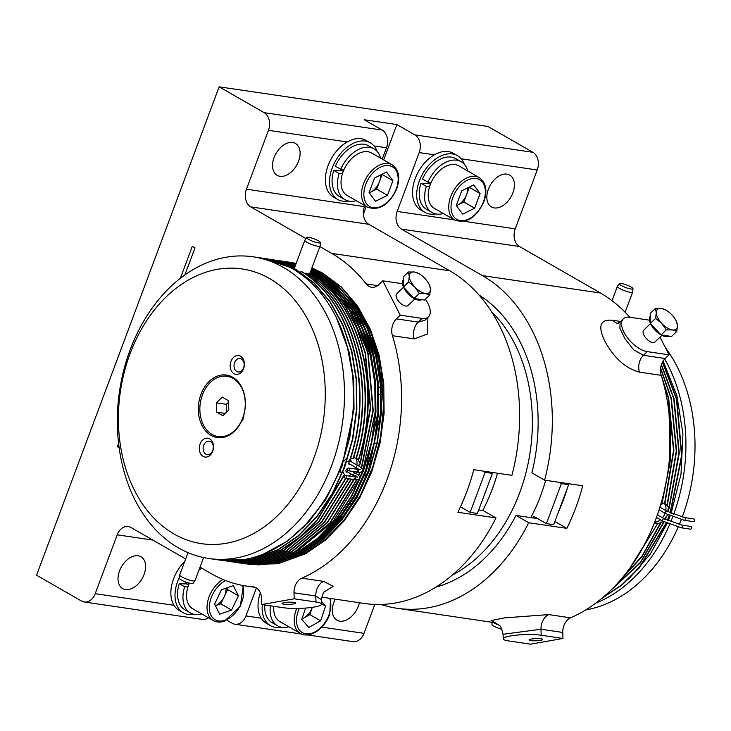 <?xml version="1.0" encoding="UTF-8"?>
<svg xmlns="http://www.w3.org/2000/svg" width="731" height="731" viewBox="0 0 731 731"><rect width="100%" height="100%" fill="white"/><g stroke="black" fill="none" stroke-linecap="round" stroke-linejoin="round"><path stroke-width="1.1" d="M351.803 462.056A2.038 1.325 119.9 0 0 351.282 460.978A2.038 1.325 119.9 0 0 348.906 462.549A2.038 1.325 119.9 0 0 349.254 464.514A2.038 1.325 119.9 0 0 350.451 464.423M347.627 468.434A2.038 1.325 119.9 0 0 346.101 470.06A2.038 1.325 119.9 0 0 346.439 472.034A2.038 1.325 119.9 0 0 347.636 471.934M344.593 476.365A1.361 1.005 -81.6 0 0 346.393 477.398A1.361 1.005 -81.6 0 0 344.593 476.365M347.399 468.854A1.361 1.005 -81.6 0 0 349.199 469.887A1.361 1.005 -81.6 0 0 347.399 468.854M403.53 287.173L396.741 293.734A8.169 3.975 46 0 0 399.327 302.131A8.169 3.975 46 0 0 408.09 305.485L414.879 298.924M421.824 299.646A13.615 6.625 -134 0 1 407.88 293.57A13.615 6.625 -134 0 1 403.512 287.119M403.384 286.835A13.615 6.625 -134 0 1 403.247 279.927M356.107 472.71L356.006 473.615M355.357 475.908L351.611 476.621M344.612 476.32L344.127 475.945M224.746 560.851L253.456 560.156L281.106 550.096L300.012 537.276L317.482 519.915L344.575 474.894L342.775 471.797L345.014 463.957L346.476 461.809L349.857 460.649C374.546 388.956 352.598 302.223 302.049 271.831L300.203 271.996M340.701 469.759A10.892 7.054 119.9 0 0 341.34 473.524M348.687 475.972A10.892 7.054 119.9 0 0 351.556 474.181M353.512 472.162A10.892 7.054 119.9 0 0 353.959 471.577M355.494 469.055A10.892 7.054 119.9 0 0 356.098 467.666M361.58 468.178L373.258 410.795L368.205 353.658L359.488 327.671L346.722 304.452L330.549 285.446L310.776 270.936M295.79 264.366L280.311 260.83M361.315 467.913L372.929 410.63L367.867 353.603L359.14 327.625L346.375 304.407L330.202 285.392L310.903 271.146M295.772 264.43L280.137 260.803M249.262 564.46L277.972 563.765L305.622 553.714L325.825 539.807L344.31 520.728L359.926 497.455L371.869 471.431L380.029 443.233L384.104 413.335L383.748 383.437L379.106 355.257L370.379 329.279L357.614 306.061L341.441 287.055L322.883 273.22L311.918 267.893M247.9 564.25L277.634 563.72L305.284 553.669L325.487 539.752L343.963 520.682L359.588 497.409L371.531 471.385L379.681 443.178L383.757 413.28L383.409 383.391L378.768 355.211L370.041 329.233L357.276 306.015L341.103 287L322.545 273.166L311.89 267.966M292.226 262.575L291.039 262.411M290.865 262.392L289.668 262.237M289.494 262.219L288.297 262.091M288.124 262.073L286.927 261.972M286.753 261.954L285.547 261.862M245.351 563.875L275.249 563.363L302.899 553.312L323.102 539.405L341.578 520.326L357.203 497.053L369.146 471.029L377.297 442.831L381.381 412.933L381.025 383.035L376.383 354.864L367.656 328.877L354.891 305.659L338.718 286.653L320.16 272.818L311.671 268.533M296.156 263.407L288.48 262.036M288.306 262.018L287.119 261.872M288.142 261.99L285.748 261.725M286.771 261.817L284.368 261.607M243.99 563.638L274.911 563.318L302.561 553.266L322.764 539.35L341.24 520.28L356.865 497.007L368.808 470.983L376.958 442.776L381.034 412.878L380.677 382.989L376.036 354.809L367.318 328.831L354.553 305.613L338.38 286.598L319.812 272.764L311.644 268.624M296.146 263.434L288.316 262.009M285.401 261.671L284.204 261.57M243.816 563.656L272.526 562.971L300.176 552.91L320.379 539.003L338.855 519.924L354.48 496.651L366.423 470.627L374.574 442.429L378.649 412.531L378.302 382.633L373.66 354.462L364.933 328.475L352.168 305.256L335.995 286.25L317.437 272.416L311.406 269.255M287.119 261.826L296.046 263.681L285.757 261.634M286.78 261.771L284.386 261.47M284.222 261.451L283.016 261.323M242.454 563.446L272.188 562.916L299.838 552.864L320.041 538.948L338.517 519.878L354.133 496.605L366.085 470.581L374.235 442.374L378.311 412.476L377.954 382.587L373.313 354.407L364.595 328.429L351.83 305.211L335.657 286.196L317.09 272.361L311.369 269.355M285.419 261.588L284.222 261.442M284.048 261.415L282.851 261.287M241.093 563.254L269.803 562.568L297.453 552.508L317.656 538.601L336.132 519.522L351.757 496.248L363.7 470.225L371.851 442.027L375.926 412.129L375.57 382.231L370.928 354.06L362.21 328.073L349.445 304.854L333.272 285.848L314.705 272.014L311.104 270.059M295.945 263.964L283.034 261.232M295.927 264.01L281.663 261.068M239.731 563.044L269.465 562.514L297.115 552.462L317.318 538.546L335.794 519.476L351.41 496.203L363.362 470.179L371.512 441.972L375.588 412.074L375.231 382.185L370.59 354.005L361.863 328.027L349.098 304.809L332.925 285.794L311.068 270.159M282.696 261.186L281.499 261.04M239.942 562.797L241.12 563.062M241.285 563.098L242.473 563.345M242.637 563.382L243.825 563.61M238.37 562.852L267.08 562.166L294.73 552.106L330.156 523.03L356.984 479.746M358.72 475.634L360.072 472.208M237.008 562.642L266.742 562.112L294.383 552.06L329.791 523.003L356.618 479.755M358.455 475.378L359.707 472.235M347.408 347.161L352.872 376.173L353.703 406.655L349.884 437.101L341.523 466.561L327.561 496.111L309.35 521.276L287.658 540.94L263.699 553.979M314.275 274.299A155.182 114.593 98.4 0 1 315.463 273.869M316.258 273.595A155.182 114.593 98.4 0 1 316.806 273.412M317.464 273.193A155.182 114.593 98.4 0 1 318.14 272.974M402.498 283.729L382.797 280.823L378.978 284.523A13.615 10.051 98.4 0 1 371.54 287.256A13.615 10.051 98.4 0 1 368.844 286.305A13.615 10.051 98.4 0 1 366.149 283.92L377.653 285.62M119.555 570.856A18.376 11.897 119.9 0 0 122.662 588.601A18.376 11.897 119.9 0 0 144.071 574.465A18.376 11.897 119.9 0 0 140.964 556.73A18.376 11.897 119.9 0 0 119.555 570.856M293.944 602.381A6.807 1.096 178.1 0 0 286.433 602.335A6.807 1.096 178.1 0 0 282.075 603.495A6.807 1.096 178.1 0 0 283.811 604.172A6.807 1.096 178.1 0 0 291.331 604.217A6.807 1.096 178.1 0 0 295.68 603.048A6.807 1.096 178.1 0 0 293.944 602.381M274.061 157.594A18.376 11.897 119.9 0 0 277.168 175.339A18.376 11.897 119.9 0 0 298.577 161.213A18.376 11.897 119.9 0 0 295.47 143.468A18.376 11.897 119.9 0 0 274.061 157.594M268.049 259.012L294.703 267.738L267.884 258.984M267.71 258.966L266.513 258.792M222.023 560.449L250.733 559.754L278.383 549.694L298.586 535.786L317.062 516.707L332.687 493.434L344.63 467.42L352.781 439.212L356.856 409.314L356.5 379.416L351.858 351.245L343.141 325.258L330.375 302.04L314.202 283.034L295.635 269.2L265.161 258.582M219.812 560.092L250.395 559.699L278.045 549.648L298.248 535.732L316.724 516.662L332.34 493.388L344.292 467.365L352.443 439.167L356.518 409.259L356.161 379.371L351.52 351.191L342.793 325.213L330.028 301.994L313.864 282.988L295.297 269.154L263.617 258.372M188.013 552.645L179.689 574.895A8.169 1.535 20.5 0 0 179.68 574.968L179.369 578.276A7.292 1.371 20.5 0 0 183.527 581.136A7.292 1.371 20.5 0 0 191.038 583.521A7.292 1.371 20.5 0 0 193.021 583.375L194.958 580.679A8.169 1.535 20.5 0 0 194.994 580.615L203.611 557.57M179.68 574.968A8.169 1.535 20.5 0 0 184.322 578.175A8.169 1.535 20.5 0 0 192.737 580.853A8.169 1.535 20.5 0 0 194.958 580.679M243.606 367.83A6.807 5.026 -81.6 0 0 240.097 358.519A6.807 5.026 -81.6 0 0 234.605 362.667A6.807 5.026 -81.6 0 0 238.114 371.978A6.807 5.026 -81.6 0 0 243.606 367.83M212.703 450.479A6.807 5.026 -81.6 0 0 209.194 441.168A6.807 5.026 -81.6 0 0 203.702 445.316A6.807 5.026 -81.6 0 0 207.211 454.636A6.807 5.026 -81.6 0 0 212.703 450.479M130.081 353.612A138.844 102.532 -81.6 0 0 174.079 534.041A138.844 102.532 -81.6 0 0 313.59 458.995A138.844 102.532 -81.6 0 0 269.593 278.575A138.844 102.532 -81.6 0 0 130.081 353.612M331.664 465.501A152.459 112.583 98.4 0 1 208.673 558.475A152.459 112.583 98.4 0 1 130.164 349.793A152.459 112.583 98.4 0 1 253.164 256.819A152.459 112.583 98.4 0 1 331.664 465.501M243.587 368.598A9.53 7.036 -81.6 0 0 240.563 356.216A9.53 7.036 -81.6 0 0 230.987 361.361A9.53 7.036 -81.6 0 0 234.011 373.751A9.53 7.036 -81.6 0 0 243.587 368.598M212.684 451.246A9.53 7.036 -81.6 0 0 209.66 438.865A9.53 7.036 -81.6 0 0 200.093 444.019A9.53 7.036 -81.6 0 0 203.108 456.4A9.53 7.036 -81.6 0 0 212.684 451.246M244.191 413.097L243.807 414.916A6.807 5.026 98.4 0 1 243.249 418.598A6.807 5.026 98.4 0 1 241.34 421.513L240.654 422.545A30.492 22.515 -81.6 0 0 244.191 413.097A30.492 22.515 -81.6 0 0 231.307 377.488A30.492 22.515 -81.6 0 0 202.414 394.841A30.492 22.515 -81.6 0 0 210.409 433.382A30.492 22.515 -81.6 0 0 240.654 422.545M241.34 421.513A31.579 23.319 98.4 0 1 209.806 434.634A31.579 23.319 98.4 0 1 200.97 394.32A31.579 23.319 98.4 0 1 231.499 376.62A31.579 23.319 98.4 0 1 243.807 414.916M208.673 558.475L217.747 559.818A152.459 112.583 -81.6 0 0 340.747 466.844A152.459 112.583 -81.6 0 0 262.246 258.153L253.164 256.819M318.396 242.902A7.292 1.371 -159.5 0 1 310.556 240.362A7.292 1.371 -159.5 0 1 306.773 237.52A7.292 1.371 -159.5 0 1 308.756 237.365A7.292 1.371 -159.5 0 1 316.267 239.759A7.292 1.371 -159.5 0 1 320.416 242.619A7.292 1.371 -159.5 0 1 318.396 242.902M320.416 242.619L320.114 245.927A8.169 1.535 -159.5 0 1 320.096 246A8.169 1.535 -159.5 0 1 317.848 246.237A8.169 1.535 -159.5 0 1 309.25 243.478A8.169 1.535 -159.5 0 1 304.8 240.28A8.169 1.535 -159.5 0 1 304.836 240.207L306.773 237.52M294.703 267.738L294.575 268.597M305.074 273.833L306.298 273.22C355.275 304.151 376.547 388.015 353.356 458.629L352.954 458.766C376.255 388.079 354.946 304.023 305.869 273.111M369.182 192.737A13.77 8.918 119.9 0 0 370.708 192.107A13.77 8.918 119.9 0 0 379.398 181.809A13.77 8.918 119.9 0 0 380.522 175.011M392.136 164.786L371.622 153.007A24.507 15.863 119.9 0 0 343.789 170.085A24.507 15.863 119.9 0 0 343.077 171.849A24.507 15.863 119.9 0 0 342.464 173.622A24.507 15.863 119.9 0 0 347.225 195.506L367.73 207.284A24.507 15.863 -60.1 0 1 363.59 183.627A24.507 15.863 -60.1 0 1 392.136 164.786C398.925 169.711 400.451 177.734 396.723 188.863C389.157 204.826 379.499 210.967 367.73 207.284M377.132 151.436A32.667 21.153 119.9 0 0 370.297 142.828L366.158 140.453A32.667 21.153 119.9 0 0 347.207 141.96A32.667 21.153 119.9 0 0 328.073 165.635A32.667 21.153 119.9 0 0 333.619 197.114L337.759 199.49A32.667 21.153 119.9 0 0 348.632 201.052M370.297 142.828A32.667 21.153 119.9 0 0 332.203 168.011A32.667 21.153 119.9 0 0 337.759 199.49M533.027 517.95A153.821 113.588 -81.6 0 0 533.822 516.415L546.413 523.643L561.399 483.566L559.206 482.314M452.416 575.005A151.098 111.578 -81.6 0 0 530.185 451.795A151.098 111.578 -81.6 0 0 491.305 311.379M530.834 517.621A151.098 111.578 -81.6 0 0 545.637 480.313M456.363 205.594A13.77 8.918 119.9 0 0 457.88 204.963A13.77 8.918 119.9 0 0 466.579 194.674A13.77 8.918 119.9 0 0 467.703 187.867M479.308 177.651L458.803 165.873A24.507 15.863 119.9 0 0 430.961 182.942A24.507 15.863 119.9 0 0 430.248 184.705A24.507 15.863 119.9 0 0 429.645 186.478A24.507 15.863 119.9 0 0 434.397 208.362L454.901 220.141A24.507 15.863 -60.1 0 1 450.762 196.484A24.507 15.863 -60.1 0 1 479.308 177.651C486.097 182.567 487.623 190.59 483.895 201.719C476.329 217.683 466.67 223.823 454.901 220.141M435.804 213.918A32.667 21.153 -60.1 0 1 424.93 212.346A32.667 21.153 -60.1 0 1 419.137 206.133A32.667 21.153 -60.1 0 1 426.392 168.139A32.667 21.153 -60.1 0 1 457.469 155.685A32.667 21.153 -60.1 0 1 463.262 161.907A32.667 21.153 -60.1 0 1 464.304 164.292M424.93 212.346L420.791 209.971A32.667 21.153 -60.1 0 1 414.998 203.757A32.667 21.153 -60.1 0 1 434.378 154.817A32.667 21.153 -60.1 0 1 453.33 153.309L457.469 155.685M430.504 184.048L428.01 183.527A19.061 12.345 -60.1 0 1 428.439 182.275M262.356 604.61A32.667 21.153 119.9 0 0 270.424 625.608A32.667 21.153 119.9 0 0 281.298 627.171M260.355 592.814A32.667 21.153 119.9 0 0 261.141 618.17A32.667 21.153 119.9 0 0 266.285 623.232L270.424 625.608M273.796 606.301A24.507 15.863 119.9 0 0 279.882 621.624L300.395 633.402A24.507 15.863 -60.1 0 1 295.836 610.924A24.507 15.863 -60.1 0 1 296.768 608.448M682.215 517.128A152.459 112.583 -81.6 0 0 665.347 347.572M630.807 317.409A152.459 112.583 -81.6 0 0 629.099 316.541M664.68 359.067A152.459 112.583 98.4 0 1 673.653 514.377M632.982 288.727L632.68 292.025A8.169 1.535 -159.5 0 1 632.662 292.108A8.169 1.535 -159.5 0 1 630.405 292.345A8.169 1.535 -159.5 0 1 621.807 289.586A8.169 1.535 -159.5 0 1 617.357 286.388A8.169 1.535 -159.5 0 1 617.393 286.314L619.34 283.628A7.292 1.371 -159.5 0 1 621.313 283.473A7.292 1.371 -159.5 0 1 628.824 285.867A7.292 1.371 -159.5 0 1 632.982 288.727A7.292 1.371 -159.5 0 1 630.954 289.01A7.292 1.371 -159.5 0 1 623.123 286.47A7.292 1.371 -159.5 0 1 619.34 283.628M662.46 362.265L676.449 399.126L681.53 455.824L670.117 512.842M662.615 361.973L676.796 399.172L681.868 455.925L670.418 512.988M335.337 599.173A18.376 11.897 119.9 0 0 333.857 602.463A18.376 11.897 119.9 0 0 336.964 620.208A18.376 11.897 119.9 0 0 358.373 606.081A18.376 11.897 119.9 0 0 359.378 602.719M530.807 640.603A6.807 1.096 178.1 0 0 538.327 640.648A6.807 1.096 178.1 0 0 542.676 639.488A6.807 1.096 178.1 0 0 540.94 638.812A6.807 1.096 178.1 0 0 533.429 638.766A6.807 1.096 178.1 0 0 529.07 639.936A6.807 1.096 178.1 0 0 530.807 640.603M512.888 192.829A18.376 11.897 119.9 0 0 509.781 175.084A18.376 11.897 119.9 0 0 488.372 189.21A18.376 11.897 119.9 0 0 491.479 206.955A18.376 11.897 119.9 0 0 512.888 192.829M628.578 579.19L650.261 554.144L667.193 523.295M668.244 520.783L670.19 515.867M660.751 504.39L661.884 504.335L670.665 458.94L669.011 413.116M662.149 503.102L664.845 503.97L673.891 450.433L668.618 397.966L661.034 374.674M664.954 503.641L665.603 504.006M664.845 503.577L667.339 505.112L666.544 504.975L669.02 507.661L668.024 509.169L667.933 511.508L669.029 508.328M665.777 510.53A10.892 7.054 119.9 0 0 664.68 503.951M668.819 336.077A13.615 6.625 -134 0 1 654.875 330.01A13.615 6.625 -134 0 1 650.508 323.559M650.38 323.266A13.615 6.625 -134 0 1 650.243 316.368M661.884 335.355L655.086 341.916A8.169 3.975 -134 0 1 646.332 338.572A8.169 3.975 -134 0 1 643.737 330.174L650.526 323.605M681.466 527.819A1.361 1.005 98.4 0 0 681.859 525.123L690.941 526.466A1.361 1.005 98.4 0 1 690.539 529.153L681.466 527.819L662.907 521.148A1.361 0.877 119.9 0 0 663.118 521.212M684.271 520.298A1.361 1.005 98.4 0 0 684.673 517.612L693.746 518.946A1.361 1.005 98.4 0 1 693.353 521.642L684.271 520.298L665.713 513.628A1.361 0.877 119.9 0 0 665.923 513.701M660.733 507.625A2.038 1.325 119.9 0 0 660.212 506.546A2.038 1.325 119.9 0 0 660.111 506.501M657.918 515.145A2.038 1.325 119.9 0 0 657.598 514.213M194.126 614.314A32.667 21.153 -60.1 0 1 183.243 612.742A32.667 21.153 -60.1 0 1 177.724 581.2A32.667 21.153 -60.1 0 1 179.479 577.079M183.243 612.742L179.104 610.367A32.667 21.153 -60.1 0 1 173.969 605.305A32.667 21.153 -60.1 0 1 173.585 578.824A32.667 21.153 -60.1 0 1 184.751 561.371M188.817 584.444L186.323 583.923A19.061 12.345 -60.1 0 1 186.752 582.671M329.224 286.388A153.821 113.588 98.4 0 1 330.513 285.693M331.033 285.419A153.821 113.588 98.4 0 1 331.993 284.926M332.45 284.688A153.821 113.588 98.4 0 1 333.455 284.185M333.848 283.993A153.821 113.588 98.4 0 1 334.899 283.491M497.509 473.213A151.098 111.578 98.4 0 1 482.707 510.521M629.729 317.254A174.243 128.665 -81.6 0 0 600.498 293.03L519.54 246.539A13.615 10.051 98.4 0 1 515.227 228.849L537.23 169.994A13.615 10.051 -81.6 0 0 532.917 152.304L487.942 126.472L219.154 86.825L264.129 112.656A13.615 10.051 98.4 0 1 268.441 130.337L246.438 189.201A13.615 10.051 -81.6 0 0 250.751 206.891L305.987 238.608M380.961 604.446A174.243 128.665 -81.6 0 0 397.097 608.283A174.243 128.665 -81.6 0 0 528.687 522.738L566.827 528.358A174.243 128.665 -81.6 0 0 582.744 485.786L544.604 480.157A174.243 128.665 -81.6 0 0 482.451 275.614L401.493 229.123A13.615 10.051 98.4 0 1 397.18 211.433L419.183 152.578A13.615 10.051 -81.6 0 0 414.87 134.888L396.878 124.553L364.193 119.738L382.176 130.063A13.615 10.051 98.4 0 1 386.498 147.753L382.249 159.111M364.851 205.63L364.486 206.617A13.615 10.051 -81.6 0 0 368.799 224.298L449.766 270.79A174.243 128.665 98.4 0 1 511.91 475.333L473.779 469.713A174.243 128.665 98.4 0 1 457.853 512.285L495.993 517.913L483.273 510.613L478.714 509.936M356.847 464.953A10.892 7.054 119.9 0 0 355.695 458.31M346.942 458.227A10.892 7.054 119.9 0 0 343.725 461.489M421.979 275.742L418.89 273.531L414.413 272.023A13.615 6.625 46 0 1 421.979 275.742A13.615 6.625 46 0 1 425.003 278.548A13.615 6.625 -134 0 1 426.941 280.887A13.615 6.625 -134 0 1 430.449 289.284A13.615 6.625 -134 0 1 425.314 293.487L429.791 295.004L424.565 300.048L414.084 298.504L403.393 286.991L403.183 277.031L408.41 271.987L409.278 276.227A13.615 6.625 -134 0 1 414.413 272.023L408.41 271.987M414.724 286.963A13.615 6.625 -134 0 1 409.278 276.227L408.611 281.947L414.724 286.963L419.302 293.451L425.314 293.487A13.615 6.625 -134 0 1 414.724 286.963M429.791 295.004L430.449 289.284L429.581 285.035L426.941 280.887M414.084 298.504L419.302 293.451M403.393 286.991L408.611 281.947M356.225 458.173L358.693 459.799L357.87 459.735L360.41 463.28L370.663 407.916L365.482 353.256L356.92 327.643L344.429 304.699L328.612 285.794L310.419 271.886M295.607 264.85L278.776 260.592M232.915 562.048L261.625 561.362L289.275 551.302L324.637 522.309L351.447 479.134M360.41 463.28L359.122 464.587L358.967 466.186M257.897 564.962L281.234 562.578L304.014 553.934L325.505 539.304L344.584 519.412L360.566 495.006L372.746 467.1L380.531 437.092L383.638 405.824L378.384 356.235L363.28 317.519L339.385 287.283M335.255 283.783L322.974 275.377L317.912 272.69M316.359 271.95L311.223 269.757M297.864 554.125L303.255 551.412L323.166 537.696L341.377 518.9L356.765 495.965L368.543 470.316L380.586 413.061L380.239 383.601L375.661 355.833L360.557 317.117L336.662 286.881M332.532 283.381L320.251 274.975L315.189 272.288M313.636 271.548L310.986 270.369M295.141 553.723L300.532 551.01L320.443 537.294L338.654 518.498L354.042 495.563L365.82 469.914L377.863 412.659L377.516 383.199L372.938 355.43L357.834 316.715L333.939 286.479M329.809 282.979L317.528 274.573L312.466 271.886M292.418 553.321L297.809 550.607L332.943 521.678L359.451 478.604M359.652 478.138L363.088 469.512L375.14 412.257L374.784 382.797L370.215 355.028L355.111 316.313L331.216 286.077M327.086 282.577L310.437 271.831M234.45 562.267L264.357 561.764L292.007 551.704L327.36 522.711L354.179 479.536M355.284 476.941L355.924 475.397M383.638 405.824L381.07 368.588L371.586 334.433L355.75 305.256L334.606 282.979M331.079 280.339L316.112 271.676M314.732 271.055L311.26 269.638M252.688 562.623L256.106 562.879M256.663 562.907L261.323 562.998M262.127 562.98L269.492 562.505M270.89 562.349L286.049 559.069M289.54 557.908L303.941 551.512L330.357 531.876L352.991 503.604M375.286 351.867L357.368 310.776L329.681 280.768M326.629 278.621L312.886 271M311.57 270.424L311.05 270.205M253.931 562.505L258.6 562.596M259.404 562.578L266.76 562.102M268.167 561.947L283.326 558.667M286.817 557.506L301.209 551.11L327.634 531.474L350.268 503.202M372.563 351.465L354.645 310.373L326.958 280.366M323.906 278.219L310.794 270.881M369.84 351.063L351.922 309.971L324.235 279.964M321.183 277.817L310.52 271.63M367.117 350.661L349.199 309.569L321.512 279.562M356.381 473.843L357.094 472.043M357.459 471.102L358.263 468.973M359.223 466.351L360.228 463.427M352.379 476.521L352.58 476.055M234.285 562.249L264.01 561.71L291.66 551.658L327.333 522.29L354.243 478.558M350.46 458.383L352.954 458.766M353.585 457.505L356.262 458.456C379.188 387.887 357.825 304.407 308.957 273.577L307.989 274.554M461.416 507.387L460.292 507.223M118.605 443.434L117.38 446.705L119.144 447.71M184.879 274.938L194.994 247.882L192.299 246.338L180.338 278.31M219.154 86.825L36.55 575.215L81.525 601.046A13.615 10.051 98.4 0 0 84.22 601.988A13.615 10.051 98.4 0 0 95.204 593.691L117.216 534.827A13.615 10.051 -81.6 0 1 128.19 526.53A13.615 10.051 -81.6 0 1 130.886 527.471L185.665 558.932M253.94 586.938L252.917 586.783A174.243 128.665 98.4 0 1 246.356 586.052A174.243 128.665 98.4 0 1 211.853 573.963L200.02 567.174M252.917 586.783A13.615 10.051 98.4 0 1 253.429 586.847A13.615 10.051 98.4 0 1 261.57 598.525L261.771 604.528L283.564 607.744A21.784 3.5 178.1 0 0 307.605 607.9A21.784 3.5 178.1 0 0 321.549 604.162A21.784 3.5 178.1 0 0 315.984 602.024L294.191 598.808L261.771 604.528M325.268 591.087C324.125 590.73 322.837 593.581 321.393 599.63L315.792 596.021L293.999 592.804L294.191 598.808M293.999 592.804A13.615 10.051 98.4 0 1 301.784 578.166L323.577 581.383L333.153 586.262L324.162 592M427.909 317.4L427.343 334.03L414.23 338.919L392.437 335.703A174.243 128.665 98.4 0 1 301.784 578.166M392.437 335.703A13.615 10.051 98.4 0 1 396.412 318.871L400.241 315.18L422.034 318.396A21.784 10.599 46 0 0 428.448 316.879A21.784 10.599 46 0 0 425.378 299.262M382.797 280.823L400.241 315.18M319.876 246.585L331.71 253.383A174.243 128.665 98.4 0 1 366.149 283.92M119.043 446.943L117.38 446.705M226.838 620.162L232.266 623.278A13.615 10.051 -81.6 0 0 234.962 624.228A13.615 10.051 -81.6 0 0 245.945 615.922L256.407 587.952M208.39 617.768A13.615 10.051 98.4 0 1 202.277 619.404L84.22 601.988M495.993 517.913A174.243 128.665 98.4 0 1 364.404 603.468L321.585 597.145M396.412 318.871L418.205 322.088L424.93 320.269M376.41 443.288L374.455 443.004M367.172 473.889L364.376 475.908M378.466 386.736L380.568 387.951M380.888 394.576L378.969 394.292M309.624 274.024L309.971 273.038C359.862 303.219 381.984 388.17 358.418 459.534M355.924 458.401C378.832 387.869 357.514 304.452 308.692 273.577M358.693 459.799C382.441 388.216 360.109 302.853 309.944 272.855M358.327 460.53L358.574 459.772M295.406 265.417L276.053 260.19M295.37 265.49L274.692 259.998M295.16 266.057L273.33 259.788M295.132 266.139L271.969 259.596M294.895 266.769L270.607 259.386M294.858 266.861L269.246 259.194M349.354 461.106C374.373 389.166 352.241 301.766 301.327 271.53M302.862 528.102L325.423 500.105L341.98 466.396L354.023 409.141L353.676 379.681L349.098 351.913L336.278 317.428M360.264 462.65L370.334 407.542L365.144 353.201L356.618 327.689L344.2 304.809L328.466 285.94L310.373 272.014M295.589 264.914L277.415 260.4M223.384 560.64L253.118 560.101L280.768 550.05L299.756 537.157L317.3 519.668L344.429 474.364M226.107 561.043L255.841 560.503L283.491 550.452L318.844 521.45L345.662 478.284M228.83 561.445L258.564 560.905L286.214 550.854L321.576 521.852L348.385 478.686M227.469 561.244L256.179 560.558L283.829 550.498L319.191 521.505L346.001 478.33M231.553 561.847L261.287 561.307L288.937 551.256L324.299 522.254L351.108 479.088M230.192 561.646L258.902 560.96L286.552 550.9L321.914 521.907L348.724 478.732M222.873 415.72L228.794 409.99L228.492 400.689L222.261 397.107L216.33 402.836L216.641 412.138L222.873 415.72M225.258 413.408L216.641 412.138M228.538 402.169L226.318 404.307L226.573 412.138M226.318 404.307L216.33 402.836M369.256 192.829L376.666 189.128L382.139 174.499L392.931 180.694L387.467 195.323L375.542 201.281L369.091 192.619L374.564 177.989L386.48 172.032L392.931 180.694M376.666 189.128L387.467 195.323M342.464 173.622L339.166 173.503A29.267 18.951 119.9 0 0 344.849 199.636A29.267 18.951 119.9 0 0 356.207 200.669M380.613 158.17A29.267 18.951 119.9 0 0 373.998 148.877A29.267 18.951 119.9 0 0 340.747 169.272L335.355 166.175A29.267 18.951 119.9 0 1 368.598 145.78L373.998 148.877M343.789 170.085L340.747 169.272M339.166 173.503L333.775 170.396A29.267 18.951 119.9 0 0 339.449 196.538L344.849 199.636M341.267 169.409A19.061 12.345 119.9 0 0 340.838 170.661L343.332 171.191M340.838 170.661L333.775 170.396M561.399 483.566L568.663 484.644L566.47 483.383M546.413 523.643L553.678 524.712L568.663 484.644M456.427 205.694L463.847 201.984L469.311 187.355L480.103 193.56L474.638 208.18L462.723 214.146L456.272 205.475L461.736 190.846L473.661 184.888L480.103 193.56M463.847 201.984L474.638 208.18M429.645 186.478L426.347 186.359A29.267 18.951 119.9 0 0 432.021 212.502A29.267 18.951 119.9 0 0 443.379 213.525M467.785 171.027A29.267 18.951 119.9 0 0 461.17 161.734A29.267 18.951 119.9 0 0 427.927 182.138L422.527 179.031A29.267 18.951 119.9 0 1 455.779 158.636L461.17 161.734M426.347 186.359L420.946 183.262A29.267 18.951 119.9 0 0 426.63 209.395L432.021 212.502M428.01 183.527L420.946 183.262M430.961 182.942L427.927 182.138M264.796 604.976A29.267 18.951 119.9 0 0 272.115 622.657L277.515 625.754A29.267 18.951 119.9 0 0 288.873 626.787M270.433 605.807A29.267 18.951 119.9 0 0 277.515 625.754M301.93 619.047L309.853 614.607L320.644 620.802L308.774 627.463L301.802 619.422L305.595 608.073M321.457 601.394L325.551 606.118L320.644 620.802M321.53 603.806L325.551 606.118M309.853 614.607L312.274 607.351A13.77 8.918 119.9 0 1 303.913 617.933A13.77 8.918 119.9 0 1 302.013 618.801M493.589 622.52A8.169 1.535 20.5 0 0 499.09 625.197M492.118 622.3L491.936 624.375A7.292 1.371 20.5 0 0 501.923 629.29M672.703 516.927A152.459 112.583 98.4 0 1 670.756 521.852M669.697 524.365A152.459 112.583 98.4 0 1 595.756 603.13M585.842 609.846A152.459 112.583 -81.6 0 0 678.158 527.142M679.245 524.602A152.459 112.583 -81.6 0 0 681.237 519.695M669.77 421.403L669.916 463.381L661.482 504.5M661.975 377.836L668.28 397.92L673.553 450.397L664.506 503.933M660.669 368.077L671.341 398.368L676.604 451.237L667.339 505.112M660.605 368.625L671.003 398.322L676.266 451.091L667.056 504.883M661.482 364.586L674.073 398.77L679.263 453.11L669.194 508.219M661.354 364.97L673.726 398.724L678.935 452.791L669.02 507.661M667.229 505.075L667.037 505.688M667.677 514.651L665.027 519.211M671.131 513.308L681 474.191L682.928 433.912L676.833 395.352L663.099 361.151M669.176 515.41L667.275 520.344M666.233 522.857L639.186 567.585L621.789 584.827L602.362 597.903M648.653 536.198L651.915 528.933M664.278 521.477L660.084 522.418L660.038 523.816L656.84 523.232L657.416 524.017L631.63 565.639M657.416 524.017L629.72 568.316M660.038 523.816L642.01 556.099L618.618 582.095M660.458 523.688L641.717 557.049L617.293 583.566M663.739 521.916L640.466 562.258L609.316 591.699M664.141 521.824L640.301 562.952L608.338 592.622M669.486 515.556L667.577 520.481M666.535 523.003L639.497 567.667L622.108 584.891L601.622 598.525M665.877 517.055L664.333 519.147M661.016 521.934L660.367 523.433M657.58 523.177L657.288 523.853M657.078 523.953L654.812 522.875M494.796 622.41L491.077 620.592L504.344 617.896L548.78 614.597A13.615 10.051 -81.6 0 0 540.995 629.236L503.065 634.28L503.211 638.821A21.784 3.5 178.1 0 0 508.767 640.959L530.56 644.175L562.98 638.455L541.187 635.239A21.784 3.5 178.1 0 0 517.146 635.084A21.784 3.5 178.1 0 0 503.211 638.821M618.536 323.687L617.101 323.586L620.162 321.878L619.851 328.21L625.115 338.965L633.676 349.811L643.408 355.312L647.237 351.611L669.029 354.827L660.047 337.128M649.503 320.169L629.793 317.263A21.784 10.599 46 0 0 623.379 318.771A21.784 10.599 46 0 0 626.979 337.155A21.784 10.599 46 0 0 647.237 351.611M639.433 372.134A13.615 10.051 98.4 0 1 643.408 355.312L665.201 358.519A13.615 10.051 -81.6 0 0 661.226 375.35L639.433 372.134C625.508 368.351 613.903 357.925 604.628 340.847C597.538 325.642 600.379 318.817 613.145 320.361A13.615 10.051 -81.6 0 0 617.567 323.477M568.645 483.703A155.182 114.593 98.4 0 1 568.416 484.507M567.384 488.043A155.182 114.593 98.4 0 1 558.292 512.376M566.827 528.358L554.875 521.505M537.687 518.635L515.967 515.428L528.687 522.738M544.604 480.157L531.885 472.856A155.182 114.593 -81.6 0 0 478.969 294.995M396.878 124.553L383.656 159.925M366.268 206.444L363.38 214.156M435.877 587.121A155.182 114.593 -81.6 0 0 515.967 515.428M307.385 634.91L353.018 641.635A13.615 10.051 -81.6 0 0 363.992 633.338L374.811 604.418M548.78 614.597L570.573 617.814A13.615 10.051 -81.6 0 0 562.788 632.452L562.98 638.455M665.201 358.519L669.029 354.827M570.573 617.814A174.243 128.665 -81.6 0 0 661.226 375.35M654.684 522.144A10.892 7.054 119.9 0 0 660.477 519.75M662.441 517.74A10.892 7.054 119.9 0 0 665.027 513.235M676.787 331.435L671.561 336.479L661.08 334.935L650.389 323.431L650.179 313.462L655.405 308.418L656.274 312.658L655.606 318.378L661.719 323.394L666.297 329.891L672.31 329.928L676.787 331.435L677.445 325.715L676.577 321.476L673.936 317.318A13.615 6.625 -134 0 1 677.445 325.715A13.615 6.625 -134 0 1 672.31 329.928A13.615 6.625 -134 0 1 661.719 323.394A13.615 6.625 -134 0 1 656.274 312.658A13.615 6.625 -134 0 1 661.409 308.455L655.405 308.418M650.389 323.431L655.606 318.378M665.886 309.962L661.409 308.455A13.615 6.625 46 0 1 668.975 312.183L665.886 309.962M661.08 334.935L666.297 329.891M668.975 312.183A13.615 6.625 46 0 1 671.999 314.979A13.615 6.625 -134 0 1 673.936 317.318M226.765 587.898L227.597 589.57L220.78 603.87L215.444 605.725A13.77 8.918 119.9 0 0 224.189 596.724A13.77 8.918 119.9 0 0 226.007 588.163M227.597 589.57L238.397 595.774L233.317 585.622L221.429 589.753L214.612 604.053L219.684 614.204L231.581 610.065L220.78 603.87M238.397 595.774L231.581 610.065M201.692 568.133A24.507 15.863 119.9 0 0 198.869 570.235M189.347 583.183A24.507 15.863 119.9 0 0 189.283 583.338A24.507 15.863 119.9 0 0 187.958 586.874A24.507 15.863 119.9 0 0 192.71 608.759L213.224 620.537A24.507 15.863 -60.1 0 1 207.823 600.992A24.507 15.863 -60.1 0 1 222.918 579.464M184.943 609.791A29.267 18.951 -60.1 0 1 179.259 583.658L184.66 586.755A29.267 18.951 -60.1 0 0 190.334 612.898L184.943 609.791M184.641 581.611L186.241 582.534A29.267 18.951 -60.1 0 1 186.359 582.269M201.701 613.921A29.267 18.951 -60.1 0 1 190.334 612.898M189.283 583.338L186.241 582.534M186.323 583.923L179.259 583.658M187.958 586.874L184.66 586.755M482.926 471.056L485.119 472.317L470.134 512.394L460.466 506.839M490.19 472.135L492.383 473.386L485.119 472.317M492.383 473.386L477.398 513.464L470.134 512.394M345.288 478.229L354.371 479.563A1.361 1.005 -81.6 0 0 354.773 476.877L357.377 476.941L357.048 477.343M354.371 479.563C357.103 480.112 358.839 479.691 359.606 478.302C360.429 477.032 359.003 475.342 355.339 473.213A1.361 0.877 119.9 0 0 355.129 473.14A1.361 0.877 119.9 0 0 353.749 474.264A1.361 0.877 119.9 0 0 353.978 475.57A1.361 0.877 119.9 0 0 354.188 475.643M348.102 470.709L357.185 472.052A1.361 1.005 -81.6 0 0 357.578 469.357L360.182 469.43L359.862 469.832M357.185 472.052C359.908 472.601 361.653 472.18 362.412 470.782C363.234 469.521 361.818 467.831 358.144 465.702A1.361 0.877 119.9 0 0 357.934 465.629A1.361 0.877 119.9 0 0 356.554 466.743A1.361 0.877 119.9 0 0 356.792 468.059A1.361 0.877 119.9 0 0 357.002 468.132M681.859 525.123L664.26 518.782A1.361 0.877 119.9 0 0 664.05 518.708A1.361 0.877 119.9 0 0 662.679 519.832A1.361 0.877 119.9 0 0 662.907 521.148L656.456 517.438M684.673 517.612L667.074 511.271A1.361 0.877 119.9 0 0 666.864 511.197A1.361 0.877 119.9 0 0 665.484 512.312A1.361 0.877 119.9 0 0 665.713 513.628L659.07 509.818M365.756 184.404A22.871 14.812 119.9 0 0 373.148 207.695A22.871 14.812 119.9 0 0 396.266 188.909A22.871 14.812 119.9 0 0 388.874 165.617A22.871 14.812 119.9 0 0 365.756 184.404M452.928 197.269A22.871 14.812 119.9 0 0 460.32 220.552A22.871 14.812 119.9 0 0 483.447 201.765A22.871 14.812 119.9 0 0 476.055 178.474A22.871 14.812 119.9 0 0 452.928 197.269M299.299 608.402A22.871 14.812 119.9 0 0 298.029 611.628A22.871 14.812 119.9 0 0 306.618 633.896A22.871 14.812 119.9 0 0 329.325 613.912A22.871 14.812 119.9 0 0 329.608 598.333M225.669 580.578A22.871 14.812 119.9 0 0 209.34 607.205A22.871 14.812 119.9 0 0 225.057 620.217A22.871 14.812 119.9 0 0 242.39 585.376M347.207 141.96L268.441 130.337M364.486 206.617L246.438 189.201M386.498 147.753L373.998 145.908M173.969 605.305L95.204 593.691M152.861 540.09L117.216 534.827M449.766 270.79L331.71 253.383M323.577 581.383A13.615 10.051 -81.6 0 0 315.792 596.021L315.984 602.024M414.23 338.919A13.615 10.051 98.4 0 1 418.205 322.088L422.034 318.396M368.799 224.298L250.751 206.891M382.176 130.063L264.129 112.656M414.87 134.888L532.917 152.304M562.788 632.452L540.995 629.236L541.187 635.239M321.832 627.116L363.992 633.338M245.945 615.922L261.141 618.17M613.145 320.361L620.601 321.457M482.451 275.614L600.498 293.03M401.493 229.123L519.54 246.539M397.18 211.433L454.454 219.885M464.176 221.319L515.227 228.849M419.183 152.578L434.378 154.817M461.17 158.773L537.23 169.994M355.339 473.213L351.976 471.285M358.144 465.702L350.094 461.078M304.8 240.28L294.602 267.564M300.395 633.402C309.761 639.269 325.322 628.294 329.791 613.812L330.531 598.47M632.662 292.108L625.124 312.274M243.341 585.558L240.289 606.383L224.518 621.14C220.323 622.574 216.559 622.373 213.224 620.537M356.18 477.023L345.927 470.947M345.69 475.534L354.773 476.877M358.994 469.503L348.733 463.436M348.495 468.023L357.578 469.357M255.283 587.368L246.356 586.052M321.393 599.63L321.549 604.162M425.232 319.986L428.448 316.879M320.096 246L309.688 273.842M617.357 286.388L612.021 300.669M620.162 321.878L623.379 318.771M503.065 634.28C501.676 628.413 500.388 625.416 499.182 625.288L494.257 622.227M234.962 624.228L301.812 634.088M397.097 608.283L495.819 622.849M664.26 518.782L657.379 514.834M667.074 511.271L659.91 507.159"/></g></svg>

